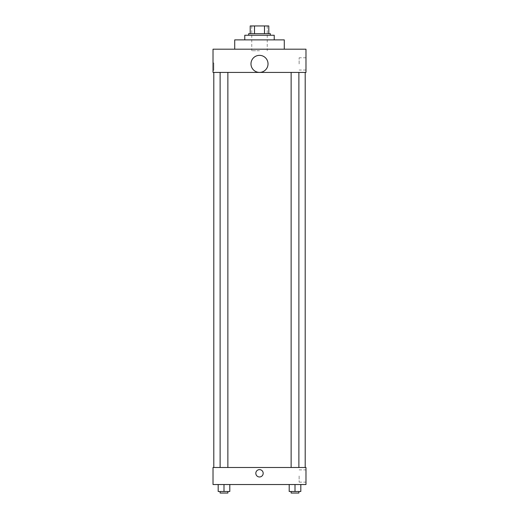 <?xml version="1.0" encoding="UTF-8"?>
<svg xmlns="http://www.w3.org/2000/svg" width="519" height="519" viewBox="0 0 519 519"><rect width="100%" height="100%" fill="white"/><g stroke="black" fill="none" stroke-linecap="round" stroke-linejoin="round"><path stroke-width="0.39" stroke-dasharray="2.6 1.95" d="M259.5 50.739L251.754 50.739L259.5 50.739M259.5 25.95L251.754 25.95L259.5 25.95M264.495 33.696L264.495 25.95L268.797 25.95L268.797 33.696L254.505 33.696L268.797 33.696M264.495 25.95L250.203 25.95M254.505 33.696L250.203 33.696L254.505 33.696L254.505 25.95M270.347 33.696L248.653 33.696M248.653 35.247L270.347 35.247L248.653 35.247M244.78 35.247L274.22 35.247M259.5 39.892L244.78 39.892L259.5 39.892M234.711 49.188L234.711 39.892L284.289 39.892L284.289 49.188L234.711 49.188L284.289 49.188M305.976 49.188L213.024 49.188L213.024 72.426L305.976 72.426L305.976 49.188M213.024 70.299L213.024 62.942L213.024 70.299L213.802 70.299L213.802 62.942L213.802 70.299M291.133 72.426L298.879 72.426L291.133 72.426L298.879 72.426L291.133 72.426L291.133 467.489L298.879 467.489L291.133 467.489M220.121 72.426L227.867 72.426L220.121 72.426L227.867 72.426L220.121 72.426L220.121 467.489L227.867 467.489L220.121 467.489M213.796 72.426L305.204 72.426L213.796 72.426M250.982 63.882A8.518 8.518 0 0 1 263.762 56.5A8.518 8.518 0 0 1 263.762 71.259A8.518 8.518 0 0 1 250.982 63.882M305.976 63.908L305.976 57.778L305.976 63.908M268.018 63.882A8.518 8.518 0 0 0 255.238 56.5A8.518 8.518 0 0 0 255.238 71.259A8.518 8.518 0 0 0 268.018 63.882A8.518 8.518 0 0 1 255.238 71.259A8.518 8.518 0 0 1 255.238 56.5A8.518 8.518 0 0 1 268.018 63.882M299.126 63.908L299.126 57.778L299.126 63.908M213.796 467.489L305.204 467.489L213.796 467.489M305.976 467.489L213.024 467.489L213.024 484.532L305.976 484.532L305.976 467.489M213.024 473.296L213.024 476.974L213.024 473.296M300.819 491.499L295.006 491.499L300.819 491.499L300.819 484.532L289.2 484.532L300.819 484.532L289.2 484.532L300.819 484.532L289.2 484.532L300.819 484.532L289.2 484.532L300.819 484.532L300.819 491.499L289.2 491.499L289.2 484.532L289.2 491.499L298.879 491.499L295.006 491.499L295.006 484.532L295.006 491.499L289.2 491.499L289.2 484.532M229.8 491.499L223.994 491.499L229.8 491.499L229.8 484.532L218.181 484.532L229.8 484.532L218.181 484.532L229.8 484.532L218.181 484.532L229.8 484.532L218.181 484.532L229.8 484.532L229.8 491.499L218.181 491.499L218.181 484.532L218.181 491.499L227.867 491.499L223.994 491.499L223.994 484.532L223.994 491.499L218.181 491.499L218.181 484.532M305.976 476.007L305.976 482.138L305.976 476.007M259.5 469.617A3.678 3.678 0 0 0 256.315 475.138A3.678 3.678 0 0 0 262.685 475.138A3.678 3.678 0 0 0 259.5 469.617A3.678 3.678 0 0 0 256.315 475.138A3.678 3.678 0 0 0 262.685 475.138A3.678 3.678 0 0 0 259.5 469.617M259.5 476.974A3.678 3.678 0 0 1 256.315 471.46A3.678 3.678 0 0 1 262.685 471.46A3.678 3.678 0 0 1 259.5 476.974M299.126 476.007L299.126 482.138L299.126 476.007M291.133 491.499L291.133 493.05L298.879 493.05L291.133 493.05L298.879 493.05L298.879 491.499L291.133 491.499L298.879 491.499M295.006 491.499L295.006 484.532M220.121 491.499L220.121 493.05L227.867 493.05L220.121 493.05L227.867 493.05L227.867 491.499L220.121 491.499L227.867 491.499M223.994 491.499L223.994 484.532M251.754 25.95L251.754 50.739M267.246 25.95L267.246 50.739M305.976 57.778L299.126 57.778M305.976 70.033L299.126 70.033M213.024 62.942L213.802 62.942M227.867 467.489L227.867 72.426M298.879 467.489L298.879 72.426M299.126 482.138L305.976 482.138M299.126 469.883L305.976 469.883"/><path stroke-width="0.78" d="M254.505 33.696L254.505 25.95L250.203 25.95L250.203 33.696L250.203 25.95M254.505 25.95L268.797 25.95L268.797 33.696M264.495 33.696L264.495 25.95M248.653 35.247L248.653 33.696L270.347 33.696L270.347 35.247M274.22 39.892L274.22 35.247L244.78 35.247L244.78 39.892M284.289 49.188L284.289 39.892L234.711 39.892L234.711 49.188M213.024 49.188L305.976 49.188L305.976 72.426L213.024 72.426L213.024 49.188M250.982 63.882A8.518 8.518 0 0 0 263.762 71.259A8.518 8.518 0 0 0 263.762 56.5A8.518 8.518 0 0 0 250.982 63.882M213.796 467.489L213.796 72.426M291.133 72.426L291.133 467.489M220.121 467.489L220.121 72.426M213.024 467.489L305.976 467.489L305.976 484.532L213.024 484.532L213.024 467.489M259.5 476.974A3.678 3.678 0 0 1 256.315 471.46A3.678 3.678 0 0 1 262.685 471.46A3.678 3.678 0 0 1 259.5 476.974M289.2 484.532L289.2 491.499L300.819 491.499L300.819 484.532L300.819 491.499M295.006 491.499L295.006 484.532M298.879 491.499L298.879 493.05L291.133 493.05L291.133 491.499M218.181 484.532L218.181 491.499L229.8 491.499L229.8 484.532L229.8 491.499M223.994 491.499L223.994 484.532M227.867 491.499L227.867 493.05L220.121 493.05L220.121 491.499M305.204 467.489L305.204 72.426M298.879 72.426L298.879 467.489M227.867 467.489L227.867 72.426"/></g></svg>
